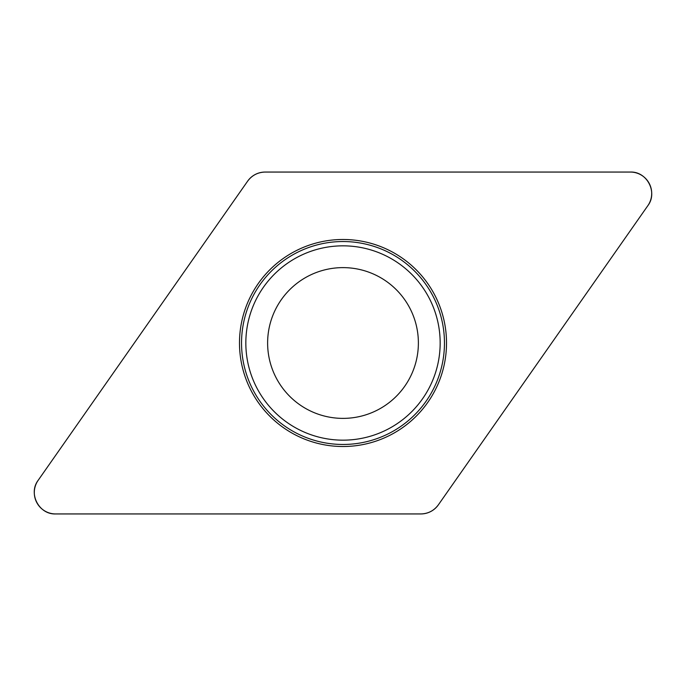 <?xml version="1.0" encoding="UTF-8"?>
<svg xmlns="http://www.w3.org/2000/svg" width="686" height="686" viewBox="0 0 686 686"><rect width="100%" height="100%" fill="white"/><g stroke="black" fill="none" stroke-linecap="round" stroke-linejoin="round"><path stroke-width="1.03" d="M630.331 172.057L265.139 172.057A21.369 21.369 0 0 0 247.629 181.164L38.159 480.32A21.369 21.369 0 0 0 55.669 513.943L420.861 513.943A21.369 21.369 0 0 0 438.371 504.836L647.841 205.68A21.369 21.369 0 0 0 630.331 172.057M251.187 390.797A103.509 103.509 0 0 0 430.302 398.617A103.509 103.509 0 0 0 347.519 239.585A103.509 103.509 0 0 0 251.187 390.797M276.141 377.806A75.374 75.374 0 0 1 346.284 267.694A75.374 75.374 0 0 1 406.575 383.5A75.374 75.374 0 0 1 276.141 377.806M420.792 513.943C428.158 513.754 434.032 510.701 438.414 504.767L647.807 205.723C658.037 192.483 646.992 171.268 630.28 172.057L265.208 172.057C257.842 172.246 251.968 175.299 247.586 181.233L38.193 480.277C27.963 493.517 39.008 514.732 55.72 513.943L420.792 513.943M253.005 389.854A101.459 101.459 0 0 1 296.146 253.005A101.459 101.459 0 0 1 432.995 296.146A101.459 101.459 0 0 1 389.854 432.995A101.459 101.459 0 0 1 253.005 389.854M429.187 298.136A97.172 97.172 0 0 0 298.136 256.813A97.172 97.172 0 0 0 256.813 387.864A97.172 97.172 0 0 0 387.864 429.187A97.172 97.172 0 0 0 429.187 298.136"/></g></svg>

